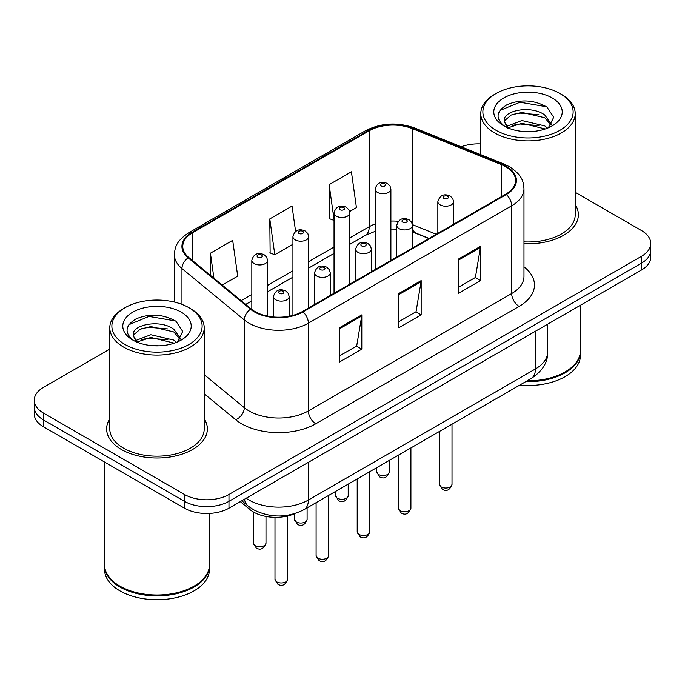 <?xml version="1.0" encoding="UTF-8"?>
<svg xmlns="http://www.w3.org/2000/svg" width="685" height="685" viewBox="0 0 685 685"><rect width="100%" height="100%" fill="white"/><g stroke="black" fill="none" stroke-linecap="round" stroke-linejoin="round"><path stroke-width="1.03" d="M428.853 238.551L413.192 232.215A41.973 24.232 0 0 0 412.473 231.932M294.824 513.622A31.484 18.178 180 0 1 249.948 509.597L240.289 501.634M109.78 418.8A50.373 29.078 0 0 0 106.629 428.921A50.373 29.078 0 0 0 121.382 449.48A50.373 29.078 0 0 0 176.276 455.79A50.373 29.078 0 0 0 207.367 428.921A50.373 29.078 0 0 0 204.216 418.8A50.373 29.078 0 0 1 207.367 428.921A50.373 29.078 0 0 1 176.276 455.79A50.373 29.078 0 0 1 121.382 449.48A50.373 29.078 0 0 1 106.629 428.921A50.373 29.078 0 0 1 109.78 418.8M505.744 166.738A33.582 19.386 180 0 1 515.574 180.446A33.582 19.386 180 0 1 505.744 194.155L302.427 311.538A33.582 19.386 180 0 1 251.181 308.952L188.837 257.551A33.582 19.386 180 0 1 182.767 246.429A33.582 19.386 180 0 1 192.605 232.72L369.224 130.749A33.582 19.386 180 0 1 412.224 128.575L501.257 164.571A33.582 19.386 180 0 1 505.744 166.738M506.335 166.395A34.421 19.874 0 0 0 501.737 164.169L412.712 128.181A34.421 19.874 0 0 0 368.633 130.407L192.005 232.378A34.421 19.874 0 0 0 188.152 257.825L250.496 309.226A34.421 19.874 0 0 0 303.027 311.88L506.335 194.497A34.421 19.874 0 0 0 506.335 166.395M109.78 349.085L43.472 387.367A31.484 18.178 0 0 0 34.25 400.22L34.25 413.928A31.484 18.178 0 0 0 43.472 426.781L184.453 508.176L184.453 501.317A31.484 18.178 0 0 0 228.97 501.317L641.528 263.134A31.484 18.178 0 0 0 650.75 250.282A31.484 18.178 0 0 1 641.528 263.134L228.97 501.317A31.484 18.178 0 0 1 184.453 501.317L43.472 419.922L184.453 501.317L184.453 494.467A31.484 18.178 0 0 0 228.97 494.467L641.528 256.276A31.484 18.178 0 0 0 650.75 243.423A31.484 18.178 0 0 0 641.528 230.571L575.22 192.288M34.25 407.07A31.484 18.178 0 0 0 43.472 419.922A31.484 18.178 0 0 1 34.25 407.07M339.529 327.73L339.529 362.005L361.791 349.153L361.791 314.877L339.529 327.73M339.529 355.926L356.679 346.028L361.706 316.016A8.391 4.846 -120 0 0 361.791 314.877M356.525 346.113L361.791 349.153M458.256 259.187L458.256 293.463L480.51 280.61L480.51 246.335L458.256 259.187M458.256 287.383L475.399 277.485L480.425 247.473A8.391 4.846 -120 0 0 480.51 246.335M475.244 277.571L480.51 280.61M398.893 293.463L398.893 327.73L421.155 314.877L421.155 280.61L398.893 293.463M398.893 321.65L416.035 311.752L421.061 281.749A8.391 4.846 -120 0 0 421.155 280.61M415.889 311.838L421.155 314.877M523.974 243.706A50.373 29.078 0 0 0 578.371 214.722A50.373 29.078 0 0 0 575.22 204.601A50.373 29.078 0 0 1 578.371 214.722A50.373 29.078 0 0 1 523.974 243.706M480.784 143.91A31.484 18.178 0 0 0 461.202 146.761M34.25 400.22A31.484 18.178 0 0 0 43.472 413.072L184.453 494.467M349.615 211.537L356.431 207.606L351.405 171.798L329.142 184.65L329.502 218.712M222.231 285.08L237.704 276.149L232.686 240.341L210.423 253.193L210.423 275.344M295.612 231.504L292.041 206.065L269.787 218.917L270.138 252.988M269.787 218.917L274.805 254.726L292.932 244.271M274.805 254.726L269.787 252.851M334.04 220.407L329.142 218.583M329.142 184.65L334.04 219.508M210.423 253.193L213.934 278.238M184.453 508.176A31.484 18.178 0 0 0 228.97 508.176L641.528 269.984A31.484 18.178 0 0 0 650.75 257.132L650.75 243.423M496.094 130.33A45.124 26.047 0 0 0 559.91 130.33A45.124 26.047 0 0 0 559.91 93.485L561.392 94.342A47.222 27.263 0 0 1 575.22 113.616A47.222 27.263 0 0 1 546.073 138.807A47.222 27.263 0 0 1 494.613 132.899A47.222 27.263 0 0 1 480.784 113.616A47.222 27.263 0 0 1 494.613 94.342L496.094 93.485A45.124 26.047 0 0 0 496.094 130.33M523.974 241.882A47.222 27.263 0 0 0 575.22 214.722L575.22 113.616M527.159 380.817A52.471 30.294 0 0 0 565.099 371.946A52.471 30.294 0 0 0 580.469 350.523L580.469 305.236M526.945 380.937A51.94 29.986 0 0 0 564.731 372.16A51.94 29.986 0 0 0 564.919 372.049M525.72 381.648A52.471 30.294 0 0 0 580.469 351.379A52.471 30.294 0 0 0 580.469 350.951M519.658 385.141A52.471 30.294 0 0 0 580.469 355.241L580.469 351.379M522.27 131.383L530.267 131.614M506.583 126.365L521.859 120.534L544.772 125.894L547.555 128.121M507.987 127.83L521.859 123.257L545.277 128.96M504.28 120.611L504.383 121.742L508.201 128.018M504.323 121.348C501.771 110.79 530.721 104.514 544.772 115.011L551.588 124.422M504.434 122.007L505.085 120.243L511.224 115.011L521.859 112.374L544.772 117.726L551.057 125.132M548.36 127.787L553.72 117.255L546.938 107.04C533.932 99.804 520.626 99.025 507.011 104.728C495.846 111.621 495.144 118.873 504.905 126.468L505.025 126.545M552.196 97.938A34.216 19.754 0 0 0 503.809 97.938A34.216 19.754 0 0 0 503.809 125.877A34.216 19.754 0 0 0 552.196 125.877A34.216 19.754 0 0 0 552.196 97.938M507.645 128.035L504.383 121.742M561.392 94.342L559.91 93.485A45.124 26.047 0 0 0 496.094 93.485M499.904 110.473L519.992 102.228L546.476 106.732M512.457 114.481L519.992 113.111L538.898 114.729M512.457 125.355L519.992 123.994L538.898 125.612M125.09 344.521A45.124 26.047 0 0 0 188.906 344.521A45.124 26.047 0 0 0 188.906 307.685L190.387 308.541A47.222 27.263 0 0 1 204.216 327.815A47.222 27.263 0 0 1 175.069 353.006A47.222 27.263 0 0 1 123.608 347.098A47.222 27.263 0 0 1 109.78 327.815A47.222 27.263 0 0 1 123.608 308.541L125.09 307.685A45.124 26.047 0 0 0 125.09 344.521M109.78 327.815L109.78 428.921A47.222 27.263 0 0 0 123.608 448.196A47.222 27.263 0 0 0 175.069 454.104A47.222 27.263 0 0 0 204.216 428.921L204.216 327.815M193.915 586.249A51.94 29.986 0 0 1 193.727 586.36A51.94 29.986 0 0 1 120.269 586.36L119.901 586.146A52.471 30.294 0 0 0 194.095 586.146A52.471 30.294 0 0 0 209.464 564.723L209.464 513.425M104.531 565.151A52.471 30.294 0 0 0 104.531 565.579A52.471 30.294 0 0 0 119.901 587.002A52.471 30.294 0 0 0 177.072 593.57A52.471 30.294 0 0 0 209.464 565.579A52.471 30.294 0 0 0 209.464 565.151M104.531 565.579L104.531 569.432A52.471 30.294 0 0 0 119.901 590.855A52.471 30.294 0 0 0 177.072 597.423A52.471 30.294 0 0 0 209.464 569.432L209.464 565.579M151.265 345.582L159.262 345.814M135.579 340.556L150.854 334.734L173.776 340.085L176.55 342.312M136.983 342.029L150.854 337.448L174.273 343.151M133.275 334.811L133.378 335.941L137.197 342.217M133.318 335.547C130.766 324.981 159.716 318.713 173.776 329.211L180.583 338.621M133.429 336.198L134.08 334.443L140.228 329.211L150.854 326.565L173.776 331.925L180.052 339.323M177.355 341.978L182.715 331.454L175.934 321.239C162.936 313.995 149.621 313.225 136.007 318.919C124.841 325.82 124.139 333.064 133.9 340.668L134.02 340.745M181.191 312.137A34.216 19.754 0 0 0 132.804 312.137A34.216 19.754 0 0 0 132.804 340.068A34.216 19.754 0 0 0 181.191 340.068A34.216 19.754 0 0 0 181.191 312.137M136.64 342.226L133.378 335.941M104.531 462.032L104.531 564.723A52.471 30.294 0 0 0 119.901 586.146L120.269 586.36M190.387 308.541L188.906 307.685A45.124 26.047 0 0 0 125.09 307.685M128.9 324.673L148.987 316.427L175.471 320.931M141.452 328.672L148.987 327.31L167.893 328.928M141.452 339.554L148.987 338.184L167.893 339.811M249.948 507.431L249.948 509.597M523.974 266.808A52.471 30.294 180 0 1 519.102 306.4L315.785 423.775A10.498 6.062 60 0 1 308.37 410.923L511.678 293.548A41.973 24.232 0 0 0 523.974 276.415L523.974 188.675A41.973 24.232 180 0 1 511.678 205.808A10.498 6.062 -120 0 0 506.335 194.497M315.785 423.775A52.471 30.294 180 0 1 241.591 423.775A52.471 30.294 180 0 1 235.708 419.734L204.216 393.772M250.496 309.226A10.498 7.021 129.5 0 0 244.305 319.955L244.305 407.695A41.973 24.232 0 0 0 249.006 410.923A41.973 24.232 0 0 0 308.37 410.923L308.37 323.192A41.973 24.232 180 0 1 244.305 319.955L181.962 268.554A41.973 24.232 180 0 1 174.375 254.657L174.375 302.059M523.974 188.675C523.297 181.465 522.629 175.463 509.503 166.738L503.989 164.057A10.498 4.915 112 0 0 501.737 164.169M503.989 164.057L414.956 128.069C397.574 121.913 381.074 122.812 365.465 130.741A10.498 6.062 60 0 1 368.633 130.407M192.005 232.378A10.498 6.062 -120 0 0 188.837 232.712C176.113 241.06 174.958 247.345 174.375 254.657M188.152 257.825A10.498 7.021 129.5 0 0 181.962 268.554L181.962 304.405M414.956 128.069A10.498 4.915 112 0 0 412.712 128.181M303.027 311.88A10.498 6.062 60 0 1 308.37 323.192L511.678 205.808L511.678 293.548A10.498 6.062 60 0 0 519.102 306.4M228.97 494.467L228.97 508.176M641.528 256.276L641.528 269.984M43.472 413.072L43.472 426.781M204.216 374.644L244.305 407.695A10.498 7.021 -50.5 0 1 235.708 419.734M192.605 232.72L192.605 260.651M501.257 164.571L501.257 196.749M412.224 128.575L412.224 223.661M436.276 234.261L412.43 224.62M398.293 221.281A33.582 19.386 0 0 0 390.887 221.067M375.14 223.986A33.582 19.386 0 0 0 369.224 226.709L349.778 237.935M369.224 130.749L369.224 226.709A18.889 10.909 60 0 1 365.31 235.357L349.778 244.322M334.04 247.028L308.67 261.67M292.932 270.755L267.561 285.405M251.823 294.49L241.129 300.664M429.084 238.414L415.983 233.114A18.889 8.845 -68 0 1 412.473 227.617M398.893 294.55L421.061 281.749M458.256 260.274L480.425 247.473M339.529 328.817L361.706 316.016M246.189 498.235A41.973 24.232 0 0 0 249.006 500.033A41.973 24.232 0 0 0 308.37 500.033L535.422 368.95A41.973 24.232 0 0 0 547.717 351.807C548.026 362.228 542.477 371.142 531.072 378.557L304.02 509.64A20.987 12.116 60 0 0 308.37 500.033L308.37 462.332M535.422 331.249L535.422 368.95A20.987 12.116 60 0 1 531.072 378.557M244.485 499.219A20.987 14.034 129.5 0 0 248.141 506.044L241.771 500.786M452.006 484.398C449.934 490.066 446.714 491.719 442.347 489.373L439.419 484.398A6.293 3.639 0 0 0 441.26 486.966A6.293 3.639 0 0 0 448.127 487.754A6.293 3.639 0 0 0 452.006 484.398L452.006 424.203M440.147 204.866A7.869 4.547 180 0 1 437.843 201.655C439.856 195.199 443.974 193.324 450.191 196.038L452.734 198.53L453.581 201.655A7.869 4.547 180 0 1 448.726 205.851A7.869 4.547 180 0 1 440.147 204.866M447.57 196.304A2.62 1.516 0 0 0 443.854 196.304A2.62 1.516 0 0 0 443.854 198.444A2.62 1.516 0 0 0 447.57 198.444A2.62 1.516 0 0 0 447.57 196.304M378.565 474.499A6.293 3.639 0 0 0 385.424 475.296A6.293 3.639 0 0 0 389.311 471.931C387.239 477.599 384.02 479.252 379.644 476.906L376.716 471.931A6.293 3.639 0 0 0 378.565 474.499M390.887 260.471L390.887 189.188A7.869 4.547 180 0 1 386.023 193.384A7.869 4.547 180 0 1 377.452 192.399A7.869 4.547 180 0 1 375.14 189.188L375.14 269.556M381.16 185.977A2.62 1.516 0 0 0 384.867 185.977A2.62 1.516 0 0 0 384.867 183.837A2.62 1.516 0 0 0 381.16 183.837A2.62 1.516 0 0 0 381.16 185.977M410.906 508.133C408.825 513.793 405.606 515.454 401.239 513.108L398.31 508.133A6.293 3.639 0 0 0 400.151 510.702A6.293 3.639 0 0 0 407.018 511.489A6.293 3.639 0 0 0 410.906 508.133L410.906 447.93M399.038 228.602A7.869 4.547 180 0 1 396.735 225.391C398.747 218.935 402.866 217.059 409.082 219.774L411.625 222.265L412.473 225.391A7.869 4.547 180 0 1 407.618 229.586A7.869 4.547 180 0 1 399.038 228.602M406.462 220.031A2.62 1.516 0 0 0 402.754 220.031A2.62 1.516 0 0 0 402.754 222.171A2.62 1.516 0 0 0 406.462 222.171A2.62 1.516 0 0 0 406.462 220.031M369.797 531.868C367.725 537.528 364.497 539.189 360.13 536.835L357.202 531.868A6.293 3.639 0 0 0 359.043 534.437A6.293 3.639 0 0 0 365.91 535.225A6.293 3.639 0 0 0 369.797 531.868L369.797 471.665M357.93 252.337A7.869 4.547 180 0 1 355.626 249.117C357.638 242.661 361.757 240.795 367.973 243.509L370.517 245.992L371.373 249.117A7.869 4.547 180 0 1 366.509 253.322A7.869 4.547 180 0 1 357.93 252.337M365.353 243.766A2.62 1.516 0 0 0 361.646 243.766A2.62 1.516 0 0 0 361.646 245.906A2.62 1.516 0 0 0 365.353 245.906A2.62 1.516 0 0 0 365.353 243.766M328.689 555.595C326.617 561.263 323.397 562.916 319.03 560.57L316.093 555.595A6.293 3.639 0 0 0 317.943 558.172A6.293 3.639 0 0 0 324.801 558.96A6.293 3.639 0 0 0 328.689 555.595L328.689 495.401M316.83 276.064A7.869 4.547 180 0 1 314.518 272.853C316.53 266.397 320.649 264.521 326.873 267.236L329.408 269.727L330.264 272.853A7.869 4.547 180 0 1 325.401 277.048A7.869 4.547 180 0 1 316.83 276.064M324.245 267.501A2.62 1.516 0 0 0 320.537 267.501A2.62 1.516 0 0 0 320.537 269.642A2.62 1.516 0 0 0 324.245 269.642A2.62 1.516 0 0 0 324.245 267.501M287.58 579.33C285.508 584.999 282.288 586.651 277.922 584.305L274.985 579.33A6.293 3.639 0 0 0 276.834 581.899A6.293 3.639 0 0 0 283.693 582.687A6.293 3.639 0 0 0 287.58 579.33L287.58 516.01M275.721 299.799A7.869 4.547 180 0 1 273.418 296.588C275.421 290.132 279.54 288.257 285.765 290.971L288.299 293.463L289.156 296.588A7.869 4.547 180 0 1 284.292 300.783A7.869 4.547 180 0 1 275.721 299.799M283.136 291.236A2.62 1.516 0 0 0 279.429 291.236A2.62 1.516 0 0 0 279.429 293.377A2.62 1.516 0 0 0 283.136 293.377A2.62 1.516 0 0 0 283.136 291.236M337.457 498.235A6.293 3.639 0 0 0 344.315 499.022A6.293 3.639 0 0 0 348.203 495.666C346.13 501.326 342.911 502.987 338.544 500.641L335.607 495.666A6.293 3.639 0 0 0 337.457 498.235M349.778 284.207L349.778 212.924A7.869 4.547 180 0 1 344.915 217.119A7.869 4.547 180 0 1 336.344 216.135A7.869 4.547 180 0 1 334.04 212.924L334.04 293.291M340.051 209.713A2.62 1.516 0 0 0 343.759 209.713A2.62 1.516 0 0 0 343.759 207.564A2.62 1.516 0 0 0 340.051 207.564A2.62 1.516 0 0 0 340.051 209.713M296.348 521.97A6.293 3.639 0 0 0 303.207 522.758A6.293 3.639 0 0 0 307.094 519.401C305.022 525.061 301.802 526.722 297.436 524.367L294.507 519.401A6.293 3.639 0 0 0 296.348 521.97M308.67 307.933L308.67 236.659A7.869 4.547 180 0 1 303.815 240.855A7.869 4.547 180 0 1 295.235 239.87A7.869 4.547 180 0 1 292.932 236.659L292.932 315.383M298.943 233.439A2.62 1.516 0 0 0 302.65 233.439A2.62 1.516 0 0 0 302.65 231.299A2.62 1.516 0 0 0 298.943 231.299A2.62 1.516 0 0 0 298.943 233.439M255.24 545.705A6.293 3.639 0 0 0 262.098 546.493A6.293 3.639 0 0 0 265.986 543.137C263.913 548.796 260.694 550.449 256.327 548.103L253.399 543.137A6.293 3.639 0 0 0 255.24 545.705M267.561 316.119L267.561 260.386A7.869 4.547 180 0 1 262.706 264.59A7.869 4.547 180 0 1 254.126 263.605A7.869 4.547 180 0 1 251.823 260.386L251.823 309.457M257.834 257.175A2.62 1.516 0 0 0 261.55 257.175A2.62 1.516 0 0 0 261.55 255.034A2.62 1.516 0 0 0 257.834 255.034A2.62 1.516 0 0 0 257.834 257.175M365.465 130.741L188.837 232.712M415.983 233.114L412.473 231.864M396.735 229.115L390.887 229.047M375.14 231.359L365.31 235.357M334.04 253.416L308.67 268.058M292.932 277.151L267.561 291.793M251.823 300.878L245.692 304.423M304.02 509.64C287.135 518.125 270.241 518.125 253.356 509.64L248.141 506.044M547.717 351.807L547.717 324.151M439.419 484.398L439.419 431.473M437.843 233.362L437.843 201.655M453.581 224.269L453.581 201.655M389.311 471.931L389.311 460.397M390.887 189.188L390.03 186.063L387.496 183.571C384.259 182.022 377.478 180.403 375.14 189.188M376.716 471.931L376.716 467.667M398.31 508.133L398.31 455.208M396.735 257.089L396.735 225.391M412.473 248.004L412.473 225.391M357.202 531.868L357.202 478.935M355.626 280.824L355.626 249.117M371.373 271.74L371.373 249.117M316.093 555.595L316.093 502.67M314.518 304.56L314.518 272.853M330.264 295.466L330.264 272.853M274.985 579.33L274.985 517.338M273.418 316.975L273.418 296.588M289.156 316.247L289.156 296.588M348.203 495.666L348.203 484.132M349.778 212.924L348.922 209.798L346.387 207.307C343.151 205.757 336.369 204.139 334.04 212.924M335.607 495.666L335.607 491.402M307.094 519.401L307.094 507.868M308.67 236.659L307.822 233.534L305.279 231.042C302.042 229.484 295.261 227.874 292.932 236.659M294.507 519.401L294.507 513.759M265.986 543.137L265.986 516.456M267.561 260.386L266.713 257.26L264.17 254.777C260.934 253.219 254.152 251.609 251.823 260.386M253.399 543.137L253.399 511.978M480.784 154.673L480.784 113.616"/></g></svg>
